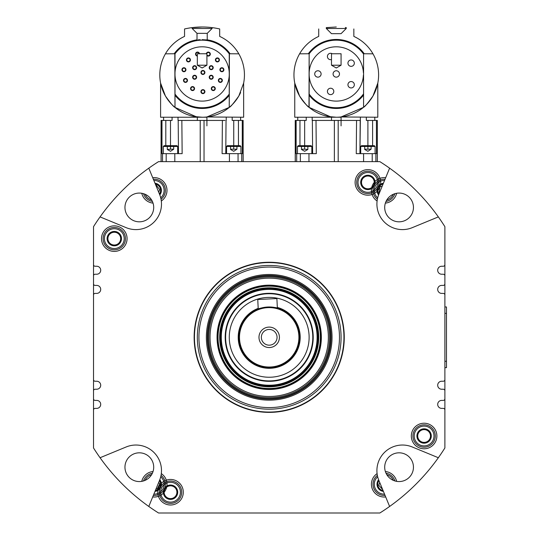 <?xml version="1.0" encoding="UTF-8"?>
<svg xmlns="http://www.w3.org/2000/svg" width="540" height="540" viewBox="0 0 540 540"><rect width="100%" height="100%" fill="white"/><g stroke="black" fill="none" stroke-linecap="round" stroke-linejoin="round"><path stroke-width="0.81" d="M229.244 53.818A33.777 33.777 0 0 0 175.001 53.818M175.001 94.088A33.777 33.777 0 0 0 229.244 94.088M197.012 39.839A34.499 34.499 0 0 0 174.163 53.75M175.001 95.276A34.499 34.499 0 0 0 229.244 95.276M192.901 27.533A79.853 79.853 0 0 1 202.122 27C215.001 27.682 215.001 27.682 202.122 27A79.853 79.853 0 0 1 219.692 28.957L219.692 36.41A42.323 42.323 0 0 1 243.547 83.579M240.611 92.522A42.323 42.323 0 0 1 161.406 86.468M160.697 83.579A42.323 42.323 0 0 1 184.552 36.41L184.552 28.957A79.853 79.853 0 0 1 192.139 27.628L192.139 28.478L212.105 28.478L212.105 27.628M230.087 53.75A34.499 34.499 0 0 0 207.232 39.839M160.596 83.099L161.872 88L165.416 95.985L160.596 83.099L160.596 117.234L197.329 117.234L197.329 120.433L206.915 120.433L206.915 117.234L197.329 117.234L175.001 107.399L177.512 109.337M173.131 105.746L172.247 104.888L173.131 105.746M171.376 103.991L170.62 103.174L171.376 103.991M168.352 100.427L166.678 98.044L168.352 100.427M194.684 116.579L202.122 117.234M174.825 53.75L175.001 107.406L175.001 53.75L165.416 53.838M174.825 107.258C173.691 106.933 170.552 103.174 165.416 95.985M238.829 53.838L229.244 53.75L229.244 107.406L229.419 53.75M202.122 27L192.139 27.628M212.105 28.478L207.232 33.352L197.012 33.352L197.012 39.98M202.122 39.656C195.534 40.014 195.534 40.014 202.122 39.656L207.232 39.98L207.232 33.352M200.212 39.704L198.092 39.859L200.212 39.704M206.915 39.947L206.152 39.859M175.001 72.704A27.149 27.149 0 0 1 202.122 46.805A27.149 27.149 0 0 1 229.244 72.704M229.244 75.202A27.149 27.149 0 0 1 202.122 101.108A27.149 27.149 0 0 1 175.001 75.202M213.219 67.669A1.998 1.998 0 0 0 211.221 65.678A1.998 1.998 0 0 0 209.223 67.669A1.998 1.998 0 0 0 211.221 69.667A1.998 1.998 0 0 0 213.219 67.669M196.621 67.669A1.998 1.998 0 0 0 194.623 65.678A1.998 1.998 0 0 0 192.625 67.669A1.998 1.998 0 0 0 194.623 69.667A1.998 1.998 0 0 0 196.621 67.669M190.431 59.913A1.998 1.998 0 0 0 188.44 57.915A1.998 1.998 0 0 0 186.442 59.913A1.998 1.998 0 0 0 188.44 61.911A1.998 1.998 0 0 0 190.431 59.913M187.481 80.426A1.998 1.998 0 0 0 185.49 78.428A1.998 1.998 0 0 0 183.492 80.426A1.998 1.998 0 0 0 185.49 82.418A1.998 1.998 0 0 0 187.481 80.426M185.949 69.734A1.998 1.998 0 0 0 183.951 67.736A1.998 1.998 0 0 0 181.953 69.734A1.998 1.998 0 0 0 183.951 71.732A1.998 1.998 0 0 0 185.949 69.734M199.49 53.75A1.998 1.998 0 0 0 197.363 52.083A1.998 1.998 0 0 0 197.329 56.059M219.402 59.913A1.998 1.998 0 0 0 217.404 57.915A1.998 1.998 0 0 0 215.406 59.913A1.998 1.998 0 0 0 217.404 61.911A1.998 1.998 0 0 0 219.402 59.913M206.915 55.492A1.998 1.998 0 0 0 210.316 54.074A1.998 1.998 0 0 0 208.481 52.083A1.998 1.998 0 0 0 206.347 53.75M194.555 88.587A1.998 1.998 0 0 0 192.557 86.589A1.998 1.998 0 0 0 190.566 88.587A1.998 1.998 0 0 0 192.557 90.578A1.998 1.998 0 0 0 194.555 88.587M196.621 77.254A1.998 1.998 0 0 0 194.623 75.256A1.998 1.998 0 0 0 192.625 77.254A1.998 1.998 0 0 0 194.623 79.252A1.998 1.998 0 0 0 196.621 77.254M204.917 91.625A1.998 1.998 0 0 0 202.919 89.633A1.998 1.998 0 0 0 200.927 91.625A1.998 1.998 0 0 0 202.919 93.623A1.998 1.998 0 0 0 204.917 91.625M215.278 88.587A1.998 1.998 0 0 0 213.28 86.589A1.998 1.998 0 0 0 211.288 88.587A1.998 1.998 0 0 0 213.28 90.578A1.998 1.998 0 0 0 215.278 88.587M222.352 80.426A1.998 1.998 0 0 0 220.354 78.428A1.998 1.998 0 0 0 218.356 80.426A1.998 1.998 0 0 0 220.354 82.418A1.998 1.998 0 0 0 222.352 80.426M213.219 77.254A1.998 1.998 0 0 0 211.221 75.256A1.998 1.998 0 0 0 209.223 77.254A1.998 1.998 0 0 0 211.221 79.252A1.998 1.998 0 0 0 213.219 77.254M223.891 69.734A1.998 1.998 0 0 0 221.893 67.736A1.998 1.998 0 0 0 219.895 69.734A1.998 1.998 0 0 0 221.893 71.732A1.998 1.998 0 0 0 223.891 69.734M204.917 72.461A1.998 1.998 0 0 0 202.919 70.463A1.998 1.998 0 0 0 200.927 72.461A1.998 1.998 0 0 0 202.919 74.459A1.998 1.998 0 0 0 204.917 72.461M209.621 67.669A1.6 1.6 0 0 0 211.221 69.269A1.6 1.6 0 0 0 212.821 67.669A1.6 1.6 0 0 0 211.221 66.076A1.6 1.6 0 0 0 209.621 67.669M193.023 67.669A1.6 1.6 0 0 0 194.623 69.269A1.6 1.6 0 0 0 196.222 67.669A1.6 1.6 0 0 0 194.623 66.076A1.6 1.6 0 0 0 193.023 67.669M186.84 59.913A1.6 1.6 0 0 0 188.44 61.506A1.6 1.6 0 0 0 190.033 59.913A1.6 1.6 0 0 0 188.44 58.313A1.6 1.6 0 0 0 186.84 59.913M183.89 80.426A1.6 1.6 0 0 0 185.49 82.019A1.6 1.6 0 0 0 187.083 80.426A1.6 1.6 0 0 0 185.49 78.827A1.6 1.6 0 0 0 183.89 80.426M182.351 69.734A1.6 1.6 0 0 0 183.951 71.334A1.6 1.6 0 0 0 185.551 69.734A1.6 1.6 0 0 0 183.951 68.135A1.6 1.6 0 0 0 182.351 69.734M199.085 53.75A1.6 1.6 0 0 0 195.925 54.074A1.6 1.6 0 0 0 197.329 55.66M215.811 59.913A1.6 1.6 0 0 0 217.404 61.506A1.6 1.6 0 0 0 219.004 59.913A1.6 1.6 0 0 0 217.404 58.313A1.6 1.6 0 0 0 215.811 59.913M206.915 54.83A1.6 1.6 0 0 0 209.918 54.074A1.6 1.6 0 0 0 206.759 53.75M190.964 88.587A1.6 1.6 0 0 0 192.557 90.18A1.6 1.6 0 0 0 194.157 88.587A1.6 1.6 0 0 0 192.557 86.987A1.6 1.6 0 0 0 190.964 88.587M193.023 77.254A1.6 1.6 0 0 0 194.623 78.853A1.6 1.6 0 0 0 196.222 77.254A1.6 1.6 0 0 0 194.623 75.654A1.6 1.6 0 0 0 193.023 77.254M201.326 91.625A1.6 1.6 0 0 0 202.919 93.224A1.6 1.6 0 0 0 204.518 91.625A1.6 1.6 0 0 0 202.919 90.032A1.6 1.6 0 0 0 201.326 91.625M211.687 88.587A1.6 1.6 0 0 0 213.28 90.18A1.6 1.6 0 0 0 214.88 88.587A1.6 1.6 0 0 0 213.28 86.987A1.6 1.6 0 0 0 211.687 88.587M218.761 80.426A1.6 1.6 0 0 0 220.354 82.019A1.6 1.6 0 0 0 221.954 80.426A1.6 1.6 0 0 0 220.354 78.827A1.6 1.6 0 0 0 218.761 80.426M209.621 77.254A1.6 1.6 0 0 0 211.221 78.853A1.6 1.6 0 0 0 212.821 77.254A1.6 1.6 0 0 0 211.221 75.654A1.6 1.6 0 0 0 209.621 77.254M220.293 69.734A1.6 1.6 0 0 0 221.893 71.334A1.6 1.6 0 0 0 223.486 69.734A1.6 1.6 0 0 0 221.893 68.135A1.6 1.6 0 0 0 220.293 69.734M201.326 72.461A1.6 1.6 0 0 0 202.919 74.061A1.6 1.6 0 0 0 204.518 72.461A1.6 1.6 0 0 0 202.919 70.868A1.6 1.6 0 0 0 201.326 72.461M229.244 107.399L206.915 116.964L206.915 125.861L206.915 120.433L224.991 120.433M206.915 116.964L243.648 117.234L243.648 83.099L238.829 95.985C233.692 103.174 230.56 106.933 229.419 107.258M163.6 117.234L163.6 120.433L172.058 120.433L172.085 117.234L172.058 120.433L161.075 120.433L161.075 161.636L243.169 161.636L243.122 120.433L243.169 161.636L295.232 161.636L295.232 120.433L306.214 120.433L304.654 120.433L304.654 145.665L298.269 145.665L297.473 146.462L304.654 146.462L304.654 149.182L307.854 149.465L304.654 151.308L301.462 149.465L301.462 146.462M243.169 120.433L232.187 120.433L240.644 120.433L240.644 117.234M232.16 117.234L232.187 120.433L232.16 117.234M237.566 98.044L235.892 100.427M233.624 103.174L232.875 103.991M231.998 104.888L231.12 105.746M338.189 120.433L338.189 161.636L295.232 161.636M338.189 161.636L377.325 161.636L377.325 120.433L377.285 161.636M148.79 168.176L159.563 194.319A25.556 25.556 0 0 1 126.198 227.678L100.062 216.904A207.623 207.623 0 0 1 158.551 161.636L161.075 161.636L161.075 120.433M359.917 153.65L360.207 120.433L359.917 153.65L360.713 153.65L358.857 153.65L359.917 153.65L360.403 117.234L360.369 120.433L341.071 120.433L341.071 117.234L331.486 117.234L309.157 107.399L309.157 53.75L308.981 107.258L311.675 109.337M328.847 116.579L336.278 117.234A42.323 42.323 0 0 0 363.4 107.406L341.071 116.964L341.071 125.861L341.071 120.433L331.486 120.433L331.486 117.234L294.752 117.234L294.752 83.099L296.035 88L299.579 95.985L294.752 83.099M341.071 116.964L377.804 117.234L377.804 83.099L372.985 95.985C367.848 103.174 364.716 106.933 363.575 107.258L363.575 53.75L372.985 53.838A42.323 42.323 0 0 1 377.71 83.579M307.287 105.746L306.403 104.888L307.287 105.746M305.532 103.991L304.776 103.174L305.532 103.991M302.515 100.427L300.841 98.044L302.515 100.427M308.981 107.258C307.847 106.933 304.709 103.174 299.579 95.985M299.579 53.838L308.981 53.75M336.278 117.234A42.323 42.323 0 0 1 295.562 86.468M294.853 83.579A42.323 42.323 0 0 1 318.715 36.41L318.715 28.957M353.849 28.957L353.849 36.41A42.323 42.323 0 0 1 372.931 53.75M376.994 86.468A42.323 42.323 0 0 1 363.737 107.123M363.575 107.258L363.575 53.75M336.278 27C349.157 27.682 349.157 27.682 336.278 27L326.295 27.628L326.295 28.478L346.262 28.478L346.262 27.628M346.262 28.478L341.071 33.669L331.486 33.669L326.295 28.478M327.226 27.513L326.7 27.574M345.863 27.574L345.33 27.513M364.244 53.75A34.499 34.499 0 0 0 308.32 53.75M309.157 95.276A34.499 34.499 0 0 0 363.4 95.276M363.4 53.818A33.777 33.777 0 0 0 309.157 53.818M309.157 94.088A33.777 33.777 0 0 0 363.4 94.088M309.157 72.704A27.149 27.149 0 0 1 336.278 46.805A27.149 27.149 0 0 1 363.4 72.704M363.4 75.202A27.149 27.149 0 0 1 336.278 101.108A27.149 27.149 0 0 1 309.157 75.202M348.948 60.831A3.193 3.193 0 0 0 348.813 65.347A3.193 3.193 0 0 0 353.329 65.482A3.193 3.193 0 0 0 353.464 60.966A3.193 3.193 0 0 0 348.948 60.831A3.193 3.193 0 0 1 353.464 60.966A3.193 3.193 0 0 1 353.329 65.482M352.363 81.797A3.193 3.193 0 0 0 348.185 83.531A3.193 3.193 0 0 0 349.913 87.703A3.193 3.193 0 0 0 354.092 85.975A3.193 3.193 0 0 0 352.363 81.797M327.409 91.422A3.193 3.193 0 0 0 330.601 94.615A3.193 3.193 0 0 0 333.801 91.422A3.193 3.193 0 0 0 330.601 88.229A3.193 3.193 0 0 0 327.409 91.422M332.255 53.75A3.193 3.193 0 0 0 327.409 56.484A3.193 3.193 0 0 0 331.486 59.555M314.719 73.953A3.193 3.193 0 0 0 317.912 77.153A3.193 3.193 0 0 0 321.104 73.953A3.193 3.193 0 0 0 317.912 70.76A3.193 3.193 0 0 0 314.719 73.953M333.086 73.953A3.193 3.193 0 0 0 336.278 77.153A3.193 3.193 0 0 0 339.471 73.953A3.193 3.193 0 0 0 336.278 70.76A3.193 3.193 0 0 0 333.086 73.953M371.723 98.044L370.049 100.427M367.781 103.174L367.031 103.991M366.154 104.888L365.276 105.746M360.207 120.433L359.147 120.433M313.416 120.433L312.194 120.433L312.161 117.234L312.194 120.433L331.486 120.433M312.356 120.433L312.64 153.65L313.706 153.65L312.64 153.65L312.356 120.433L312.64 153.65L311.843 153.65L312.64 153.65M306.248 117.234L306.214 120.433M296.136 120.433L296.123 153.65L311.843 153.65L297.473 153.65L297.473 146.462M372.215 161.636L372.215 153.65L375.091 153.65L360.713 153.65L360.713 146.462L375.091 146.462L374.294 145.665L367.902 145.665L367.902 120.433L366.343 120.433L366.316 117.234M366.343 120.433L377.285 120.433M375.091 146.462L375.091 153.65L376.441 153.65L376.427 120.433M356.555 120.433L356.265 153.65L358.857 153.65M313.706 153.65L316.298 153.65L316.008 120.433M360.713 153.65L363.589 153.65L363.589 161.636M304.654 146.462L311.843 146.462L311.843 153.65M311.843 146.462L311.047 145.665L301.462 145.665M307.854 149.182L307.854 146.462M301.462 149.182L304.654 149.182M179.253 120.433L178.038 120.433L178.004 117.234L178.038 120.433L197.329 120.433M178.193 120.433L178.484 153.65L179.543 153.65L178.484 153.65L178.193 120.433L178.484 153.65L177.687 153.65L178.484 153.65M225.761 153.65L224.701 153.65L225.761 153.65L226.051 120.433M238.059 161.636L238.059 153.65L240.935 153.65L226.557 153.65L226.557 146.462L240.935 146.462L240.131 145.665L233.746 145.665L233.746 120.433L232.187 120.433M240.935 146.462L240.935 153.65L242.285 153.65L242.271 120.433M226.247 117.234L226.213 120.433L226.247 117.234M172.058 120.433L170.498 120.433L170.498 145.665L164.113 145.665L163.316 146.462L170.498 146.462L170.498 149.182L173.698 149.182L170.498 151.308L167.306 149.465L170.498 149.182M161.98 120.433L161.966 153.65L177.687 153.65L163.316 153.65L163.316 146.462M222.392 120.433L222.102 153.65L224.701 153.65M179.543 153.65L182.142 153.65L181.852 120.433M226.557 153.65L229.433 153.65L229.433 161.636M233.746 145.665L227.36 145.665L233.746 145.665L233.746 120.433M233.746 146.462L233.746 149.182L236.939 149.182L233.746 151.308L230.553 149.465L230.553 146.462M236.939 149.182L236.939 146.462M230.553 149.182L233.746 149.182M170.498 146.462L177.687 146.462L177.687 153.65M177.687 146.462L176.891 145.665L170.498 145.665L170.498 120.433M444.886 306.97L446.479 306.97L444.886 306.97L444.886 313.362L444.886 294.995A1.6 1.6 0 0 0 443.286 293.396L441.686 293.396A3.989 3.989 0 0 1 437.697 289.406A3.989 3.989 0 0 1 441.686 285.41L443.286 285.41A1.6 1.6 0 0 0 444.886 283.817L444.886 275.825A1.6 1.6 0 0 0 443.286 274.232L441.686 274.232A3.989 3.989 0 0 1 437.697 270.236A3.989 3.989 0 0 1 441.686 266.247L443.286 266.247A1.6 1.6 0 0 0 444.886 264.647L444.886 226.665A207.623 207.623 0 0 0 438.345 216.904L412.202 227.678A25.556 25.556 0 0 1 378.837 194.319L389.61 168.176A207.623 207.623 0 0 0 379.85 161.636L377.325 161.636M100.062 216.904A207.623 207.623 0 0 0 93.521 226.665L93.521 264.647A1.6 1.6 0 0 0 95.114 266.247L96.714 266.247A3.989 3.989 0 0 1 100.71 270.236A3.989 3.989 0 0 1 96.714 274.232L95.114 274.232A1.6 1.6 0 0 0 93.521 275.825L93.521 283.817A1.6 1.6 0 0 0 95.114 285.41L96.714 285.41A3.989 3.989 0 0 1 100.71 289.406A3.989 3.989 0 0 1 96.714 293.396L95.114 293.396A1.6 1.6 0 0 0 93.521 294.995L93.521 379.64A1.6 1.6 0 0 0 95.114 381.24L96.714 381.24A3.989 3.989 0 0 1 100.71 385.229A3.989 3.989 0 0 1 96.714 389.225L95.114 389.225A1.6 1.6 0 0 0 93.521 390.818L93.521 398.81A1.6 1.6 0 0 0 95.114 400.403L96.714 400.403A3.989 3.989 0 0 1 100.71 404.399A3.989 3.989 0 0 1 96.714 408.389L95.114 408.389A1.6 1.6 0 0 0 93.521 409.988L93.521 447.971A207.623 207.623 0 0 0 100.062 457.731L126.198 446.958A25.556 25.556 0 0 1 159.563 480.317L148.79 506.459A207.623 207.623 0 0 0 158.551 513L379.85 513A207.623 207.623 0 0 0 389.61 506.459L378.837 480.317A25.556 25.556 0 0 1 412.202 446.958L438.345 457.731A207.623 207.623 0 0 0 444.886 447.971L444.886 361.274L444.886 367.666L446.479 367.666L446.479 361.274L446.479 367.666L444.886 367.666M444.886 379.64A1.6 1.6 0 0 1 443.286 381.24L441.686 381.24A3.989 3.989 0 0 0 437.697 385.229A3.989 3.989 0 0 0 441.686 389.225L443.286 389.225A1.6 1.6 0 0 1 444.886 390.818M444.886 398.81A1.6 1.6 0 0 1 443.286 400.403L441.686 400.403A3.989 3.989 0 0 0 437.697 404.399A3.989 3.989 0 0 0 441.686 408.389L443.286 408.389A1.6 1.6 0 0 1 444.886 409.988M371.419 484.252A12.778 12.778 0 0 0 385.688 496.942A12.778 12.778 0 0 1 377.096 473.627A12.778 12.778 0 0 0 371.419 484.252M396.637 481.356A12.778 12.778 0 0 0 385.371 471.528A12.778 12.778 0 0 1 396.637 481.356M371.419 190.384A12.778 12.778 0 0 0 377.096 201.008A12.778 12.778 0 0 1 371.54 188.602A12.778 12.778 0 0 0 371.419 190.384M385.371 203.107A12.778 12.778 0 0 0 396.637 193.279A12.778 12.778 0 0 1 385.371 203.107M385.688 177.694A12.778 12.778 0 0 0 375.017 181.494A12.778 12.778 0 0 1 385.688 177.694M374.274 182.331A12.778 12.778 0 0 0 371.743 187.508A12.778 12.778 0 0 1 374.274 182.331M141.764 193.279A12.778 12.778 0 0 0 153.029 203.107A12.778 12.778 0 0 1 141.764 193.279M161.311 201.008A12.778 12.778 0 0 0 152.712 177.694A12.778 12.778 0 0 1 161.311 201.008M152.712 496.942A12.778 12.778 0 0 0 163.391 493.142A12.778 12.778 0 0 1 152.712 496.942M164.126 492.305A12.778 12.778 0 0 0 166.658 487.127A12.778 12.778 0 0 1 164.126 492.305M166.86 486.034A12.778 12.778 0 0 0 161.311 473.627A12.778 12.778 0 0 1 166.86 486.034M153.029 471.528A12.778 12.778 0 0 0 141.764 481.356A12.778 12.778 0 0 1 153.029 471.528M220.489 337.318A48.715 48.715 0 0 1 269.204 288.603A48.715 48.715 0 0 1 317.912 337.318A48.715 48.715 0 0 1 269.204 386.033A48.715 48.715 0 0 1 220.489 337.318M377.365 475.396A11.178 11.178 0 0 0 385.054 495.396M394.868 480.938A11.178 11.178 0 0 0 386.026 473.222M379.735 482.49L378.763 485.305L382.597 489.443L378.763 485.305L379.735 482.49M373.626 186.746A11.178 11.178 0 0 0 377.365 199.24M386.026 201.413A11.178 11.178 0 0 0 394.868 193.698M385.054 179.24A11.178 11.178 0 0 0 374.827 184.282M382.273 185.983L379.951 186.84L378.999 192.287L379.505 192.706L378.999 192.287L379.951 186.84L382.273 185.983M143.532 193.698A11.178 11.178 0 0 0 152.375 201.413M161.035 199.24A11.178 11.178 0 0 0 153.347 179.24M153.347 495.396A11.178 11.178 0 0 0 163.58 490.354M164.781 487.89A11.178 11.178 0 0 0 161.035 475.396M152.375 473.222A11.178 11.178 0 0 0 143.532 480.938M230.83 308.624A47.912 47.912 0 0 0 240.503 375.685A47.912 47.912 0 0 0 307.571 366.019A47.912 47.912 0 0 0 297.898 298.951A47.912 47.912 0 0 0 230.83 308.624M444.886 283.817L444.886 294.995M444.886 264.647L444.886 275.825M93.521 275.825L93.521 264.647M93.521 294.995L93.521 283.817M93.521 390.818L93.521 379.64M93.521 409.988L93.521 398.81M183.296 492.224A12.778 12.778 0 0 1 170.519 505.001A12.778 12.778 0 0 1 157.741 492.224A12.778 12.778 0 0 1 170.519 479.446A12.778 12.778 0 0 1 183.296 492.224A12.778 12.778 0 0 0 170.519 479.446A12.778 12.778 0 0 0 157.741 492.224A12.778 12.778 0 0 0 170.519 505.001A12.778 12.778 0 0 0 183.296 492.224M127.076 238.633A12.778 12.778 0 0 1 114.298 251.411A12.778 12.778 0 0 1 101.52 238.633A12.778 12.778 0 0 1 114.298 225.855A12.778 12.778 0 0 1 127.076 238.633A12.778 12.778 0 0 0 114.298 225.855A12.778 12.778 0 0 0 101.52 238.633A12.778 12.778 0 0 0 114.298 251.411A12.778 12.778 0 0 0 127.076 238.633M380.66 182.412A12.778 12.778 0 0 1 367.889 195.19A12.778 12.778 0 0 1 355.111 182.412A12.778 12.778 0 0 1 367.889 169.641A12.778 12.778 0 0 1 380.66 182.412A12.778 12.778 0 0 0 367.889 169.641A12.778 12.778 0 0 0 355.111 182.412A12.778 12.778 0 0 0 367.889 195.19A12.778 12.778 0 0 0 380.66 182.412M436.88 436.003A12.778 12.778 0 0 1 424.103 448.781A12.778 12.778 0 0 1 411.325 436.003A12.778 12.778 0 0 1 424.103 423.225A12.778 12.778 0 0 1 436.88 436.003A12.778 12.778 0 0 0 424.103 423.225A12.778 12.778 0 0 0 411.325 436.003A12.778 12.778 0 0 0 424.103 448.781A12.778 12.778 0 0 0 436.88 436.003M153.704 467.188A14.371 14.371 0 0 1 139.327 481.565A14.371 14.371 0 0 1 124.956 467.188A14.371 14.371 0 0 1 139.327 452.817A14.371 14.371 0 0 1 153.704 467.188A14.371 14.371 0 0 0 139.327 452.817A14.371 14.371 0 0 0 124.956 467.188A14.371 14.371 0 0 0 139.327 481.565A14.371 14.371 0 0 0 153.704 467.188M153.704 207.448A14.371 14.371 0 0 1 139.327 221.819A14.371 14.371 0 0 1 124.956 207.448A14.371 14.371 0 0 1 139.327 193.07A14.371 14.371 0 0 1 153.704 207.448A14.371 14.371 0 0 0 139.327 193.07A14.371 14.371 0 0 0 124.956 207.448A14.371 14.371 0 0 0 139.327 221.819A14.371 14.371 0 0 0 153.704 207.448M413.451 207.448A14.371 14.371 0 0 1 399.074 221.819A14.371 14.371 0 0 1 384.703 207.448A14.371 14.371 0 0 1 399.074 193.07A14.371 14.371 0 0 1 413.451 207.448A14.371 14.371 0 0 0 399.074 193.07A14.371 14.371 0 0 0 384.703 207.448A14.371 14.371 0 0 0 399.074 221.819A14.371 14.371 0 0 0 413.451 207.448M413.451 467.188A14.371 14.371 0 0 1 399.074 481.565A14.371 14.371 0 0 1 384.703 467.188A14.371 14.371 0 0 1 399.074 452.817A14.371 14.371 0 0 1 413.451 467.188A14.371 14.371 0 0 0 399.074 452.817A14.371 14.371 0 0 0 384.703 467.188A14.371 14.371 0 0 0 399.074 481.565A14.371 14.371 0 0 0 413.451 467.188M389.61 168.176A207.623 207.623 0 0 1 438.345 216.904M148.79 506.459A207.623 207.623 0 0 1 100.062 457.731M438.345 457.731A207.623 207.623 0 0 1 389.61 506.459M159.341 492.224A11.178 11.178 0 0 0 170.519 503.401A11.178 11.178 0 0 0 181.697 492.224A11.178 11.178 0 0 0 170.519 481.039A11.178 11.178 0 0 0 159.341 492.224A11.178 11.178 0 0 0 170.519 503.401A11.178 11.178 0 0 0 181.697 492.224A11.178 11.178 0 0 0 170.519 481.039M114.298 249.811A11.178 11.178 0 0 0 125.476 238.633A11.178 11.178 0 0 0 114.298 227.455A11.178 11.178 0 0 0 103.12 238.633A11.178 11.178 0 0 0 114.298 249.811A11.178 11.178 0 0 0 125.476 238.633A11.178 11.178 0 0 0 114.298 227.455M367.889 193.597A11.178 11.178 0 0 0 379.067 182.412A11.178 11.178 0 0 0 367.889 171.234A11.178 11.178 0 0 0 356.704 182.412A11.178 11.178 0 0 0 367.889 193.597A11.178 11.178 0 0 0 379.067 182.412A11.178 11.178 0 0 0 367.889 171.234M412.925 436.003A11.178 11.178 0 0 0 424.103 447.181A11.178 11.178 0 0 0 435.287 436.003A11.178 11.178 0 0 0 424.103 424.825A11.178 11.178 0 0 0 412.925 436.003A11.178 11.178 0 0 0 424.103 447.181A11.178 11.178 0 0 0 435.287 436.003A11.178 11.178 0 0 0 424.103 424.825M262.798 288.225A49.511 49.511 0 0 0 220.104 343.724A49.511 49.511 0 0 0 275.609 386.411A49.511 49.511 0 0 0 318.296 330.912A49.511 49.511 0 0 0 262.798 288.225M275.947 389.03A52.151 52.151 0 0 1 217.492 344.068A52.151 52.151 0 0 1 262.454 285.606A52.151 52.151 0 0 1 320.915 330.568A52.151 52.151 0 0 1 275.947 389.03M275.879 388.517A51.631 51.631 0 0 1 218.005 344A51.631 51.631 0 0 1 262.521 286.119A51.631 51.631 0 0 1 320.396 330.635A51.631 51.631 0 0 1 275.879 388.517M275.886 388.57A51.685 51.685 0 0 1 217.951 344.007A51.685 51.685 0 0 1 262.514 286.065A51.685 51.685 0 0 1 320.45 330.629A51.685 51.685 0 0 1 275.886 388.57M275.819 388.051A51.158 51.158 0 0 1 218.471 343.94A51.158 51.158 0 0 1 262.582 286.591A51.158 51.158 0 0 1 319.93 330.696A51.158 51.158 0 0 1 275.819 388.051M267.246 297.439A39.926 39.926 0 0 1 308.792 332.154A39.926 39.926 0 0 1 271.154 377.197A39.926 39.926 0 0 1 229.608 342.482A39.926 39.926 0 0 1 267.246 297.439M263.507 293.672A44.017 44.017 0 0 1 312.849 331.621A44.017 44.017 0 0 1 274.894 380.963A44.017 44.017 0 0 1 225.558 343.015A44.017 44.017 0 0 1 263.507 293.672M267.746 307.645A29.707 29.707 0 0 1 298.87 335.86A29.707 29.707 0 0 1 270.655 366.991A29.707 29.707 0 0 1 239.531 338.776A29.707 29.707 0 0 1 267.746 307.645M267.712 307.01A30.348 30.348 0 0 1 299.511 335.833A30.348 30.348 0 0 1 270.689 367.625A30.348 30.348 0 0 1 238.896 338.803A30.348 30.348 0 0 1 267.712 307.01C273.557 307.233 276.77 307.591 277.364 308.09C276.77 307.591 273.557 307.233 267.712 307.01C261.927 307.8 258.761 308.475 258.221 309.029C258.761 308.475 261.927 307.8 267.712 307.01M276.892 298.566L277.364 308.09L276.892 298.566L257.756 299.504L258.221 309.029L257.756 299.504L276.892 298.566M258.991 337.817A10.22 10.22 0 0 0 269.703 347.531A10.22 10.22 0 0 0 279.41 336.818A10.22 10.22 0 0 0 268.704 327.112A10.22 10.22 0 0 0 258.991 337.817A10.22 10.22 0 0 0 269.703 347.531A10.22 10.22 0 0 0 279.41 336.818A10.22 10.22 0 0 0 268.704 327.112A10.22 10.22 0 0 0 258.991 337.817M277.047 336.933A7.85 7.85 0 0 1 269.588 345.161A7.85 7.85 0 0 1 261.36 337.703A7.85 7.85 0 0 0 269.588 345.161A7.85 7.85 0 0 0 277.047 336.933A7.85 7.85 0 0 0 268.819 329.474A7.85 7.85 0 0 0 261.36 337.703A7.85 7.85 0 0 1 268.819 329.474A7.85 7.85 0 0 1 277.047 336.933M444.886 313.362L444.886 361.274L446.479 361.274L446.479 306.97L446.479 313.362L444.886 313.362L446.479 313.362M159.705 189.716L156.377 185.294L155.871 185.355L156.377 185.294L159.705 189.716L158.666 192.146L159.705 189.716M159.732 483.908L158.713 482.375L159.732 483.908L157.268 488.862L159.732 483.908M156.013 488.943L157.268 488.862L156.013 488.943M367.902 145.665L361.517 145.665L367.902 145.665L367.902 120.433M364.709 149.182L371.095 149.182L367.902 151.308L364.709 149.465L364.709 146.462M367.902 146.462L367.902 149.182M371.095 149.182L371.095 146.462M167.306 149.182L167.306 146.462M173.698 149.182L173.698 146.462M194.137 337.318A75.067 75.067 0 0 0 274.07 412.223A75.067 75.067 0 0 0 343.636 327.605A75.067 75.067 0 0 0 264.337 262.413A75.067 75.067 0 0 0 194.137 337.318M195.082 346.99A74.743 74.743 0 0 1 259.531 263.203A74.743 74.743 0 0 1 343.319 327.645A74.743 74.743 0 0 1 278.87 411.433A74.743 74.743 0 0 1 195.082 346.99M209.345 345.128A60.359 60.359 0 0 1 261.394 277.466A60.359 60.359 0 0 1 329.056 329.508A60.359 60.359 0 0 1 277.013 397.17A60.359 60.359 0 0 1 209.345 345.128M210.546 344.972A59.157 59.157 0 0 1 261.549 278.66A59.157 59.157 0 0 1 327.861 329.663A59.157 59.157 0 0 1 276.858 395.975A59.157 59.157 0 0 1 210.546 344.972M207.9 345.317A61.823 61.823 0 0 0 277.202 398.621A61.823 61.823 0 0 0 330.507 329.319A61.823 61.823 0 0 0 261.205 276.014A61.823 61.823 0 0 0 207.9 345.317M372.215 153.65L363.589 153.65M238.059 153.65L229.433 153.65M331.486 65.212L331.486 53.75L341.071 53.75L341.071 65.212L331.486 65.212L336.278 67.979L341.071 65.212M197.329 65.212L197.329 53.75L206.915 53.75L206.915 65.212L197.329 65.212L202.122 67.979L206.915 65.212M159.8 479.729A7.189 7.189 0 0 1 155 491.393M155.351 490.536A6.386 6.386 0 0 0 159.448 480.6M383.407 491.393A7.189 7.189 0 0 1 378.608 479.729M378.952 480.6A6.386 6.386 0 0 0 383.049 490.536M155 183.242A7.189 7.189 0 0 1 159.8 194.906M159.448 194.042A6.386 6.386 0 0 0 155.351 184.1M378.608 194.906A7.189 7.189 0 0 1 383.407 183.242M383.049 184.1A6.386 6.386 0 0 0 378.952 194.042M416.921 436.003A7.189 7.189 0 0 0 424.103 443.192A7.189 7.189 0 0 0 431.291 436.003A7.189 7.189 0 0 0 424.103 428.814A7.189 7.189 0 0 0 416.921 436.003M424.103 429.617A6.386 6.386 0 0 1 430.495 436.003A6.386 6.386 0 0 1 424.103 442.388A6.386 6.386 0 0 1 417.717 436.003A6.386 6.386 0 0 1 424.103 429.617M360.7 182.412A7.189 7.189 0 0 0 367.889 189.601A7.189 7.189 0 0 0 375.07 182.412A7.189 7.189 0 0 0 367.889 175.23A7.189 7.189 0 0 0 360.7 182.412M367.889 176.026A6.386 6.386 0 0 1 374.274 182.412A6.386 6.386 0 0 1 367.889 188.804A6.386 6.386 0 0 1 361.496 182.412A6.386 6.386 0 0 1 367.889 176.026M163.33 492.224A7.189 7.189 0 0 0 170.519 499.406A7.189 7.189 0 0 0 177.707 492.224A7.189 7.189 0 0 0 170.519 485.035A7.189 7.189 0 0 0 163.33 492.224M170.519 485.831A6.386 6.386 0 0 1 176.904 492.224A6.386 6.386 0 0 1 170.519 498.609A6.386 6.386 0 0 1 164.126 492.224A6.386 6.386 0 0 1 170.519 485.831M107.109 238.633A7.189 7.189 0 0 0 114.298 245.822A7.189 7.189 0 0 0 121.487 238.633A7.189 7.189 0 0 0 114.298 231.444A7.189 7.189 0 0 0 107.109 238.633M114.298 232.247A6.386 6.386 0 0 1 120.683 238.633A6.386 6.386 0 0 1 114.298 245.025A6.386 6.386 0 0 1 107.912 238.633A6.386 6.386 0 0 1 114.298 232.247M338.884 328.226A70.274 70.274 0 0 1 278.296 406.998A70.274 70.274 0 0 1 199.517 346.41A70.274 70.274 0 0 1 260.111 267.638A70.274 70.274 0 0 1 338.884 328.226M331.513 329.184A62.843 62.843 0 0 1 277.331 399.627A62.843 62.843 0 0 1 206.888 345.452A62.843 62.843 0 0 1 261.07 275.009A62.843 62.843 0 0 1 331.513 329.184M197.937 346.619A71.867 71.867 0 0 1 259.902 266.051A71.867 71.867 0 0 1 340.47 328.016A71.867 71.867 0 0 1 278.498 408.584A71.867 71.867 0 0 1 197.937 346.619M161.123 161.636L161.123 120.433M243.122 120.433L243.122 161.636M334.368 161.636L334.368 120.433M299.963 120.433L299.95 145.665M372.607 145.665L372.6 120.433M304.654 145.665L304.654 120.433M295.279 161.636L295.279 120.433M296.683 161.636L296.683 153.65M375.881 161.636L375.881 153.65M238.451 145.665L238.437 120.433M165.807 120.433L165.794 145.665M241.724 161.636L241.724 153.65M200.212 161.636L200.212 120.433M204.032 120.433L204.032 161.636M162.526 161.636L162.526 153.65M393.296 480.35A9.902 9.902 0 0 0 386.822 474.707M377.676 476.793A9.902 9.902 0 0 0 384.541 494.147M386.822 199.928A9.902 9.902 0 0 0 393.296 194.285M384.541 180.488A9.902 9.902 0 0 0 377.676 197.843M160.724 197.843A9.902 9.902 0 0 0 153.866 180.488M153.866 494.147A9.902 9.902 0 0 0 160.724 476.793M151.585 474.707A9.902 9.902 0 0 0 145.112 480.35M160.616 492.224A9.902 9.902 0 0 1 170.519 482.321A9.902 9.902 0 0 1 180.421 492.224A9.902 9.902 0 0 1 170.519 502.126A9.902 9.902 0 0 1 160.616 492.224M104.395 238.633A9.902 9.902 0 0 1 114.298 228.731A9.902 9.902 0 0 1 124.2 238.633A9.902 9.902 0 0 1 114.298 248.535A9.902 9.902 0 0 1 104.395 238.633M357.986 182.412A9.902 9.902 0 0 1 367.889 172.51A9.902 9.902 0 0 1 377.791 182.412A9.902 9.902 0 0 1 367.889 192.314A9.902 9.902 0 0 1 357.986 182.412M414.2 436.003A9.902 9.902 0 0 1 424.103 426.101A9.902 9.902 0 0 1 434.005 436.003A9.902 9.902 0 0 1 424.103 445.905A9.902 9.902 0 0 1 414.2 436.003M274.84 380.538A43.585 43.585 0 0 1 225.983 342.961A43.585 43.585 0 0 1 263.56 294.098A43.585 43.585 0 0 1 312.424 331.682A43.585 43.585 0 0 1 274.84 380.538M277.331 307.422A30.983 30.983 0 0 1 270.722 368.267A30.983 30.983 0 0 1 258.188 308.36M299.511 335.833L300.146 335.799M444.886 361.274L446.479 361.274M145.112 194.285A9.902 9.902 0 0 0 151.585 199.928M277.142 398.149A61.344 61.344 0 0 1 208.373 345.256A61.344 61.344 0 0 1 261.266 276.487A61.344 61.344 0 0 1 330.028 329.38A61.344 61.344 0 0 1 277.142 398.149M197.012 33.352L192.139 28.478M297.756 120.433L297.756 117.234M374.8 120.433L374.8 117.234M226.557 146.462L227.36 145.665M360.713 146.462L361.517 145.665M166.185 161.636L166.185 153.65M174.812 161.636L174.812 153.65M300.348 161.636L300.348 153.65M308.968 161.636L308.968 153.65"/></g></svg>
